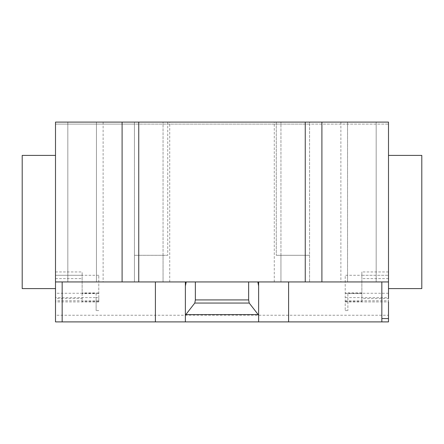 <?xml version="1.0" encoding="UTF-8"?>
<svg xmlns="http://www.w3.org/2000/svg" width="444" height="444" viewBox="0 0 444 444"><rect width="100%" height="100%" fill="white"/><g stroke="black" fill="none" stroke-linecap="round" stroke-linejoin="round"><path stroke-width="0.33" stroke-dasharray="2.22 1.67" d="M388.5 155.4L388.5 288.6L388.5 155.4M22.2 155.4L22.2 288.6M55.5 288.6L55.5 155.4L55.5 281.94L185.37 281.94L185.37 286.014M67.821 122.1L67.821 281.94L96.459 281.94L67.821 281.94L67.821 122.1L96.459 122.1L96.459 281.94L103.119 281.94L96.459 281.94L96.459 122.1L67.821 122.1M96.459 122.1L96.459 281.94L96.459 122.1L103.119 122.1L96.459 122.1M376.179 122.1L376.179 281.94L347.541 281.94L376.179 281.94L376.179 122.1L347.541 122.1L347.541 281.94L340.881 281.94L347.541 281.94L347.541 122.1L347.541 281.94L347.541 122.1L340.881 122.1L376.179 122.1M98.79 297.602L98.79 275.269L98.79 301.92L98.79 297.602L96.126 297.602L96.126 293.262L55.5 293.262L55.5 315.24L388.5 315.24L388.5 318.57M388.5 281.94L185.37 281.94M258.63 288.311L258.63 311.044M258.63 321.9L258.63 281.94M185.37 288.311L185.37 321.9M185.37 318.57L185.37 311.044M167.721 122.1L167.721 255.3L167.721 122.1L169.719 122.1L134.421 122.1L134.421 124.098L309.579 124.098L309.579 122.1L274.281 122.1L276.279 122.1L276.279 255.3L276.279 122.1L167.721 122.1M163.059 281.94L169.719 281.94L163.059 281.94L163.059 255.3L134.421 255.3L134.421 281.94L134.421 122.1L55.5 122.1L55.5 124.098L134.421 124.098L134.421 255.3L167.721 255.3L163.059 255.3L163.059 281.94L163.059 122.1L163.059 281.94L134.421 281.94L163.059 281.94M280.941 281.94L280.941 255.3L276.279 255.3L309.579 255.3L309.579 124.098L388.5 124.098L388.5 122.1L309.579 122.1L309.579 281.94L309.579 255.3L280.941 255.3L280.941 281.94L274.281 281.94L280.941 281.94L280.941 122.1L280.941 281.94L309.579 281.94L280.941 281.94M98.79 301.554L82.14 301.554L82.14 301.92L82.14 275.28L55.5 275.28L55.5 122.1L388.5 122.1L388.5 124.098L55.5 124.098L55.5 122.1L388.5 122.1L388.5 298.59L361.86 298.59L361.86 275.28L388.5 275.28L361.86 275.28L361.86 271.95L361.86 275.269L345.21 275.269L345.21 310.578L345.21 275.269M55.5 315.24L55.5 318.57M421.8 155.4L421.8 288.6M98.79 293.567L82.14 293.567L82.14 271.95L82.14 275.269L55.5 275.28L55.5 298.59L82.14 298.59M98.79 301.92L55.5 301.92M96.126 293.262L96.126 310.578L96.126 297.602L55.5 297.602M98.79 300.766L55.5 300.766M82.14 293.567L82.14 301.554M98.79 275.269L82.14 275.269M388.5 321.9L55.5 321.9M345.21 301.92L388.5 301.92L388.5 315.24M388.5 301.92L388.5 293.262L388.5 301.92L361.86 301.92L388.5 301.92M345.21 297.602L347.874 297.602L347.874 293.262L347.874 310.578L347.874 297.602L388.5 297.602M345.21 301.554L361.86 301.554L361.86 301.92L361.86 298.59M345.21 300.766L388.5 300.766M345.21 293.567L361.86 293.567L361.86 292.929L361.86 301.554M361.86 293.567L361.86 275.269M233.822 321.9L226.584 321.9L233.822 321.9M223.066 321.9L212.304 321.9L223.066 321.9M242.929 321.9L204.234 321.9L242.929 321.9M55.5 278.61L82.14 278.61M55.5 271.95L82.14 271.95M388.5 271.95L361.86 271.95M388.5 278.61L361.86 278.61M103.119 122.1L103.119 281.94M340.881 122.1L340.881 281.94M169.719 281.94L169.719 122.1M274.281 281.94L274.281 122.1M98.79 310.578L96.126 310.578M98.79 292.929L82.14 292.929M388.5 293.262L347.874 293.262M345.21 310.578L347.874 310.578M361.86 292.929L345.21 292.929"/><path stroke-width="0.67" d="M388.5 155.4L421.8 155.4L421.8 288.6L388.5 288.6M55.5 155.4L22.2 155.4L22.2 288.6L55.5 288.6L55.5 122.1L138.75 122.1L138.75 281.94L305.25 281.94L305.25 122.1L138.75 122.1M388.5 298.59L388.5 122.1L305.25 122.1M388.5 281.94L321.9 281.94L321.9 122.1M388.5 301.92L388.5 321.9L185.37 321.9L185.37 315.173L194.788 303.052L195.36 299.922L248.64 299.922L249.212 303.052L258.63 315.173L258.63 321.9M249.212 303.052L194.788 303.052M248.64 281.94L248.64 299.922M195.36 281.94L195.36 299.922M257.853 281.94L258.63 286.014L258.63 315.173M258.63 286.014L258.63 282.312L257.853 282.312M258.63 281.94L258.63 282.312M155.4 281.94L155.4 321.9L185.37 321.9M185.37 315.173L185.37 286.014L186.147 282.312L185.37 282.312L185.37 318.57M185.37 282.312L185.37 281.94M186.147 282.312L186.147 281.94M55.5 298.59L55.5 281.94L122.1 281.94L122.1 122.1M122.1 281.94L138.75 281.94M305.25 281.94L321.9 281.94M155.4 321.9L55.5 321.9L55.5 293.262M381.84 321.9L381.84 318.57L388.5 318.57M381.84 318.57L381.84 281.94M288.6 321.9L288.6 281.94M258.164 314.574L185.836 314.574M62.16 321.9L62.16 281.94"/></g></svg>
